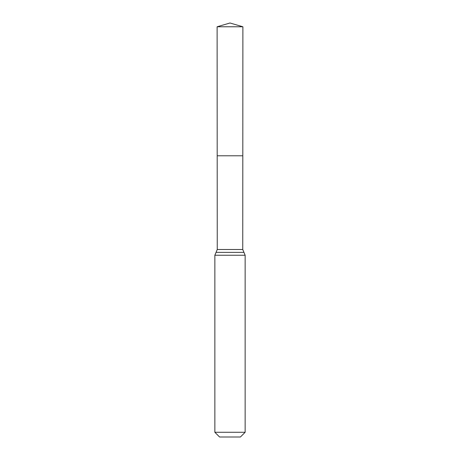 <?xml version="1.0" encoding="UTF-8"?>
<svg xmlns="http://www.w3.org/2000/svg" width="460" height="460" viewBox="0 0 460 460"><rect width="100%" height="100%" fill="white"/><g stroke="black" fill="none" stroke-linecap="round" stroke-linejoin="round"><path stroke-width="0.69" d="M214.855 432.279L245.145 432.279L240.425 437L219.575 437L214.855 432.279L214.855 255.242L217.252 249.498L242.748 249.498L242.886 26.772L217.114 26.772L230 23L242.886 26.772M217.252 249.498L217.195 155.785L242.805 155.785L217.195 155.785L217.114 26.772M245.145 432.279L245.145 255.242L242.748 249.498M230 155.785L242.805 155.785L242.886 26.772L230 23M214.855 255.242L245.145 255.242M216.05 252.373L243.949 252.373"/></g></svg>
